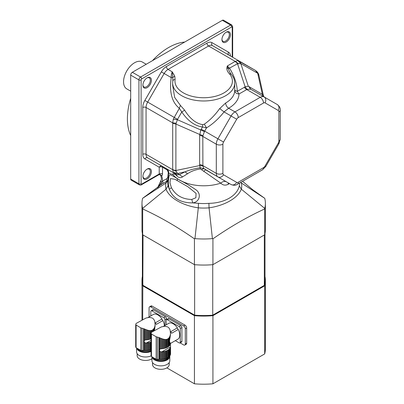 <?xml version="1.0" encoding="UTF-8"?>
<svg xmlns="http://www.w3.org/2000/svg" width="404" height="404" viewBox="0 0 404 404"><rect width="100%" height="100%" fill="white"/><g stroke="black" fill="none" stroke-linecap="round" stroke-linejoin="round"><path stroke-width="0.61" d="M170.498 343.304L170.498 343.804A9.696 5.6 0 0 0 170.523 343.673L170.367 343.122L170.367 344.269A9.696 5.6 0 0 1 170.15 344.758A1.323 0.763 0 0 0 169.882 345.203L169.882 342.38L170.15 344.758M170.367 343.122L170.15 342.824M170.498 343.804A1.323 0.763 0 0 0 170.367 344.041L170.559 346.41M169.882 342.38C169.458 341.683 169.458 340.441 169.882 338.648L169.882 336.264L169.518 337.022L169.518 345.667A9.696 5.6 0 0 0 169.882 345.203M169.518 337.022L169.119 337.658L169.119 346.076A1.323 0.763 0 0 1 169.518 345.667M169.119 337.658L168.625 338.254L168.625 346.496A9.696 5.6 0 0 0 169.119 346.076M168.625 338.254L168.109 338.704L168.109 346.854A1.323 0.763 0 0 1 168.625 346.496M168.109 338.704L167.332 339.153L167.332 347.304A9.696 5.6 0 0 0 168.109 346.854M167.332 339.153L166.706 339.36L166.706 347.602A1.323 0.763 0 0 1 167.332 347.304M166.706 339.36L165.978 339.471L165.978 347.889A9.696 5.6 0 0 0 166.706 347.602M165.978 339.471L165.271 339.476L165.271 348.117A1.323 0.763 0 0 1 165.978 347.889M165.271 339.476L164.468 339.39L164.468 348.329A9.696 5.6 0 0 0 165.271 348.117M164.468 339.39L163.701 339.239L163.701 348.485A1.323 0.763 0 0 1 164.468 348.329M163.701 339.239L162.847 339.006L162.847 348.612A9.696 5.6 0 0 0 163.701 348.485M162.847 339.006L162.049 338.744L162.049 348.687A1.323 0.763 0 0 1 162.847 348.612M162.049 338.744L161.171 338.416L161.171 348.763L161.817 348.702A9.696 5.6 0 0 0 162.049 348.687M168.796 357.389A8.151 4.707 180 0 1 160.888 360.984A8.151 4.707 180 0 1 152.959 357.404A8.923 5.151 0 0 0 154.56 358.656A8.923 5.151 0 0 0 163.251 359.979A8.923 5.151 0 0 0 169.529 356.267A1.323 0.763 0 0 0 169.119 356.687L169.119 349.243A9.696 5.6 180 0 1 168.625 349.662L168.625 357.111A1.323 0.763 0 0 0 168.109 357.469L168.109 350.026A9.696 5.6 180 0 1 167.332 350.475L167.332 357.919A1.323 0.763 0 0 0 166.706 358.217L166.706 350.773A9.696 5.6 180 0 1 165.978 351.056L165.978 358.505A1.323 0.763 0 0 0 165.271 358.732L165.271 351.288A9.696 5.6 180 0 1 164.468 351.495L164.468 358.944A1.323 0.763 0 0 0 163.701 359.1L163.701 351.652A9.696 5.6 180 0 1 162.847 351.778L162.847 359.222A1.323 0.763 0 0 0 162.049 359.302L162.049 351.854A9.696 5.6 180 0 1 161.817 351.869L160.358 351.657L159.524 351.086L159.524 349.43L160.358 348.95L160.358 338.082L161.171 338.416M160.358 348.95L161.171 348.763M160.358 338.082L159.524 337.719L159.524 349.43L159.903 349.147M167.493 326.841L164.67 326.24L161.388 326.902L151.535 332.285M169.882 336.264L170.15 335.517L170.15 337.32L170.538 332.881M170.498 334.931L170.367 335.416M170.15 337.32L169.882 338.648M170.559 343.405L178.285 338.946A9.196 5.308 60 0 0 178.255 329.452L171.67 333.255A9.196 5.308 60 0 0 170.761 331.684L177.346 327.881A1.939 1.121 -120 0 0 178.255 329.452M163.529 326.341L169.099 323.119A9.196 5.308 60 0 1 177.346 327.881M159.524 337.719L156.161 336.749L151.465 334.037L151.086 333.648L151.192 332.79L151.192 333.345M151.379 332.406L151.182 333.371M170.498 333.861L170.084 329.851L169.003 328.013L167.958 327.114M170.367 347.435A9.696 5.6 180 0 1 170.15 347.93L170.15 355.374A9.696 5.6 0 0 0 170.367 354.884L170.367 347.435A1.323 0.763 180 0 1 170.352 347.324A1.323 0.763 180 0 1 170.498 346.975A9.696 5.6 180 0 0 170.523 346.839L170.569 353.914A9.696 5.6 0 0 1 170.498 354.419A1.323 0.763 0 0 0 170.367 354.656M170.498 346.975L170.498 354.419M170.15 335.517L170.352 334.441M170.15 355.374A1.323 0.763 0 0 0 169.882 355.818L169.882 348.369A1.323 0.763 180 0 1 170.15 347.93M169.882 348.369A9.696 5.6 180 0 1 169.518 348.834L169.518 356.283A9.696 5.6 0 0 0 169.882 355.818M169.119 349.243A1.323 0.763 180 0 1 169.518 348.834M168.625 357.111A9.696 5.6 0 0 0 169.119 356.687M168.109 350.026A1.323 0.763 180 0 1 168.625 349.662M167.332 357.919A9.696 5.6 0 0 0 168.109 357.469M166.706 350.773A1.323 0.763 180 0 1 167.332 350.475M165.978 358.505A9.696 5.6 0 0 0 166.706 358.217M165.271 351.288A1.323 0.763 180 0 1 165.978 351.056M164.468 358.944A9.696 5.6 0 0 0 165.271 358.732M163.701 351.652A1.323 0.763 180 0 1 164.468 351.495M162.847 359.222A9.696 5.6 0 0 0 163.701 359.1M162.049 351.854A1.323 0.763 180 0 1 162.847 351.778M161.171 351.854L161.171 359.338A9.696 5.6 0 0 0 162.049 359.302M161.171 359.338A1.323 0.763 0 0 0 160.358 359.333L160.358 351.657M159.524 351.086L159.524 359.287A9.696 5.6 0 0 0 160.358 359.333M159.524 359.287A2.328 1.343 0 0 0 158.913 359.282L157.383 359.393A1.55 0.894 0 0 1 156.161 359.176A54.323 31.361 0 0 1 151.465 356.464A1.55 0.894 0 0 1 151.076 355.868A1.55 0.894 0 0 1 151.086 355.757M151.465 356.464L151.465 334.037L151.086 333.648M151.995 356.808A8.923 5.151 0 0 0 161.332 361.423A8.923 5.151 0 0 0 169.801 356.277A8.923 5.151 0 0 0 169.781 355.954M169.215 362.545L169.215 364.514A8.343 4.818 180 0 1 160.873 369.332A8.343 4.818 180 0 1 152.53 364.514L152.53 362.545M151.949 356.777L151.949 360.711A8.923 5.151 0 0 0 160.873 365.867A8.923 5.151 0 0 0 169.801 360.711L169.801 356.277M180.275 328.502A1.55 0.894 -120 0 0 179.179 326.604L180.825 325.654A1.55 0.894 60 0 1 181.921 327.553L180.275 328.502L180.275 342.259L181.921 341.304A1.55 0.894 60 0 1 181.598 342.016L179.952 342.966A1.55 0.894 -120 0 0 180.275 342.259M181.921 327.553L181.921 341.304M179.952 342.966A1.55 0.894 -120 0 1 179.179 342.89L175.316 340.658M179.179 326.604L167.271 319.726A1.55 0.894 -120 0 0 166.493 319.65A1.55 0.894 -120 0 0 166.17 320.362L166.17 324.811M180.825 325.654L168.917 318.776L167.271 319.726M166.493 319.65L168.14 318.7A1.55 0.894 60 0 1 168.917 318.776M154.338 330.669L154.515 327.392L154.151 328.154L154.151 330.775M154.151 328.154L153.752 328.785L153.752 331.007M153.752 328.785L153.257 329.381L153.257 331.29M153.257 329.381L152.742 329.831L152.742 331.588M152.742 329.831L151.965 330.28L151.965 332.038M151.965 330.28L151.338 330.487L151.338 332.447M151.338 330.487L150.611 330.598L150.611 339.017A9.696 5.6 0 0 0 151.076 338.84M150.611 330.598L149.904 330.603L149.904 339.249A1.323 0.763 0 0 1 150.611 339.017M149.904 330.603L149.101 330.517L149.101 339.456A9.696 5.6 0 0 0 149.904 339.249M149.101 330.517L148.334 330.366L148.334 339.613A1.323 0.763 0 0 1 149.101 339.456M148.334 330.366L147.48 330.134L147.48 339.739A9.696 5.6 0 0 0 148.334 339.613M147.48 330.134L146.682 329.871L146.682 339.815A1.323 0.763 0 0 1 147.48 339.739M146.682 329.871L145.804 329.543L145.804 339.89L146.45 339.83A9.696 5.6 0 0 0 146.682 339.815M151.076 342.011A9.696 5.6 180 0 1 150.611 342.188L150.611 349.632A1.323 0.763 0 0 0 149.904 349.859L149.904 342.415A9.696 5.6 180 0 1 149.101 342.622L149.101 350.071A1.323 0.763 0 0 0 148.334 350.228L148.334 342.779A9.696 5.6 180 0 1 147.48 342.905L147.48 350.354A1.323 0.763 0 0 0 146.682 350.43L146.682 342.981A9.696 5.6 180 0 1 146.45 342.996L144.991 342.784L144.157 342.213L144.157 340.557L144.991 340.077L144.991 329.209L145.804 329.543M144.991 340.077L145.804 339.89M144.991 329.209L144.157 328.846L144.157 340.557L144.541 340.274M152.126 317.968L149.303 317.367L146.021 318.029L136.173 323.412M154.515 327.392L154.782 326.644L154.782 328.447L155.171 324.008M155.131 326.058L155 326.543M154.782 328.447L154.515 329.775M148.162 317.468L153.737 314.246A9.196 5.308 60 0 1 161.979 319.009L155.394 322.811A9.196 5.308 60 0 1 156.303 324.387L162.888 320.584A9.196 5.308 60 0 1 164.352 325.861M136.012 323.538L135.815 324.498M155.131 324.993L154.717 320.978L153.636 319.145L152.596 318.241M154.782 326.644L154.984 325.568M137.613 348.541A8.923 5.151 0 0 0 139.198 349.783A8.923 5.151 0 0 0 151.076 350.167M150.611 349.632A9.696 5.6 0 0 0 151.076 349.455M149.904 342.415A1.323 0.763 180 0 1 150.611 342.188M149.101 350.071A9.696 5.6 0 0 0 149.904 349.859M148.334 342.779A1.323 0.763 180 0 1 149.101 342.622M147.48 350.354A9.696 5.6 0 0 0 148.334 350.228M146.682 342.981A1.323 0.763 180 0 1 147.48 342.905M145.804 342.981L145.804 350.465A9.696 5.6 0 0 0 146.682 350.43M145.804 350.465A1.323 0.763 0 0 0 144.991 350.46L144.991 342.784M144.157 342.213L144.157 350.414A9.696 5.6 0 0 0 144.991 350.46M144.157 350.414A2.328 1.343 0 0 0 143.546 350.414L142.016 350.521A1.55 0.894 0 0 1 140.794 350.303A54.323 31.361 0 0 1 136.097 347.591A1.55 0.894 0 0 1 135.709 346.996A1.55 0.894 0 0 1 135.719 346.885M136.097 347.591L136.097 325.164L135.719 324.776L140.794 327.876L144.157 328.846M135.911 324.245L135.719 324.776M151.076 350.844A8.151 4.707 180 0 1 137.592 348.531M136.628 347.935A8.923 5.151 0 0 0 142.051 352.157A8.923 5.151 0 0 0 151.076 351.435M151.949 358.707A8.343 4.818 180 0 1 142.693 360.176A8.343 4.818 180 0 1 137.163 355.646L137.163 353.672M136.582 347.905L136.582 351.844A8.923 5.151 0 0 0 141.637 356.485A8.923 5.151 0 0 0 151.076 355.868L151.076 333.714M164.908 319.635A1.55 0.894 -120 0 0 163.812 317.731L165.458 316.781A1.55 0.894 60 0 1 166.554 318.68L164.908 319.635L164.908 325.543M166.554 318.68L166.554 319.614M163.812 317.731L151.904 310.858A1.55 0.894 -120 0 0 151.126 310.777A1.55 0.894 -120 0 0 150.803 311.489L150.803 315.943M165.458 316.781L153.55 309.903L151.904 310.858M161.979 319.009A1.939 1.121 -120 0 0 162.888 320.584M151.126 310.777L152.773 309.828A1.55 0.894 60 0 1 153.55 309.903M241.026 182.204L241.345 182.992L264.766 198.324A61.701 35.623 180 0 1 265.383 203.363L265.383 229.442A61.701 35.623 180 0 1 264.691 234.774L212.923 264.66A61.701 35.623 180 0 1 194.44 264.66L142.678 234.774A61.701 35.623 180 0 1 141.981 229.442L141.981 203.363A61.701 35.623 180 0 1 142.602 198.324L166.019 182.992L166.802 181.229L162.378 183.764L142.657 198.283M141.981 203.363A61.701 35.623 180 0 0 142.602 208.398L142.678 208.944C159.934 216.852 177.184 226.811 194.44 238.83L194.44 264.66M194.44 238.83L194.955 238.628A61.701 35.623 180 0 0 212.408 238.628L212.923 238.83L212.923 264.66M142.678 208.944L142.678 234.774M212.923 238.83C230.179 226.811 247.435 216.852 264.691 208.944L264.691 234.774M265.383 203.363A61.701 35.623 180 0 1 264.766 208.398L241.345 189.203C237.9 198 224.952 205.5 209.065 207.843L208.888 203.338C224.321 203.197 237.355 195.723 239.299 185.774A35.996 20.781 0 0 0 239.678 182.982M264.691 208.944L264.766 208.398M142.602 208.398L166.024 189.203L168.064 185.774L169.347 189.375C167.751 183.8 168.604 174.518 170.008 174.791C171.564 175.114 174.735 176.896 179.528 180.128C184.658 182.623 190.052 185.79 195.703 189.622C201.944 193.763 199.48 202.121 192.764 202.894C180.871 202.939 173.069 198.435 169.347 189.375L171.372 187.673C175.634 195.339 182.436 199.268 191.779 199.455L195.884 197.753L196.066 193.37L187.991 186.81L174.907 179.255L170.468 178.588L169.993 182.8L171.372 187.673M194.955 238.628L198.303 207.843C182.472 205.51 169.473 198.031 166.019 189.203A38.042 21.962 180 0 1 166.024 182.992L167.837 180.734M212.408 238.628L209.065 207.843A38.042 21.962 180 0 1 198.303 207.838L198.48 203.338A35.996 20.781 0 0 0 208.888 203.338M239.299 185.774L241.345 189.203A38.042 21.962 180 0 0 241.345 182.992L240.643 182.426M191.779 199.455L192.764 202.894L198.48 203.338M167.897 180.209L166.802 181.229L166.867 178.669L167.817 177.22L168.296 172.372L167.135 169.892L162.519 167.226L162.519 173.988A3.878 2.242 60 0 1 161.625 175.816L160.444 174.866M157.818 187.315L162.489 181.078L166.867 178.669M160.949 184.754L161.413 182.472A3.878 2.934 -155.2 0 1 161.186 179.992C161.666 179.179 161.383 177.396 160.332 174.644M162.378 183.764A2.328 1.899 56.4 0 0 162.489 181.078A10.09 5.828 60 0 0 161.625 175.816C160.853 174.629 159.934 174.265 158.873 174.72A1.55 0.894 -120 0 0 158.908 174.7A1.55 0.894 -120 0 0 159.227 173.988A2.328 1.343 180 0 1 162.519 173.988M229.432 183.562A34.608 19.983 180 0 1 228.154 184.34C225.346 185.683 222.887 185.284 220.776 183.138L200.369 168.917C195.102 169.791 190.819 171.417 187.507 173.791L182.573 176.871C180.442 178.376 178.25 177.74 175.993 174.957C174.75 174.528 172.432 172.811 172.862 174.558A34.148 19.715 0 0 0 220.776 183.138M172.862 174.558L168.67 173.21L167.761 181.447A35.996 20.781 0 0 0 168.064 185.774M168.19 177.558L167.817 177.22M157.858 187.209L161.186 179.992M203.722 171.412C204.737 170.271 205.52 169.821 206.055 170.064L226.634 181.946M226.457 181.845C224.619 180.972 222.771 181.381 220.922 183.062M175.993 174.957C176.816 175.134 177.154 175.078 177.008 174.801L179.457 174.649L182.573 176.871M168.7 172.745L168.296 172.372M166.827 168.963A2.328 1.343 -60 0 1 167.135 169.892M232.219 57.015L232.219 27.285A0.778 0.449 120 0 0 231.674 26.967L141.668 78.931A0.778 0.449 120 0 0 141.117 79.886L141.117 183.815A0.778 0.449 120 0 0 141.668 184.128L159.227 173.988L159.227 167.226A2.328 1.899 120 0 1 162.039 166.16L166.387 168.67M158.923 174.69L160.499 174.927L160.686 175.321M187.507 173.791L185.062 171.821C189.532 169.973 194.556 168.614 200.142 167.741L203.969 168.635L217.913 176.912L206.055 170.064M200.369 168.917A4.656 0.692 87.5 0 0 200.142 167.741L199.642 164.59L199.642 135.436L200.803 129.947L202.46 126.992C194.773 125.897 187.88 120.897 181.775 111.989L179.351 108.272C171.857 102.283 169.155 92.056 171.251 77.598C171.19 75.2 171.523 73.281 172.261 71.846L174.77 76.144L172.776 77.452L172.261 71.846L168.039 69.412A2.328 1.343 60 0 1 166.392 66.559L206.944 43.147A10.09 5.828 -60 0 1 211.989 42.647L228.482 52.172A10.09 5.828 -60 0 1 230.543 56.045M201.48 169.579L203.969 168.635L202.889 166.125A6.212 3.394 -10.2 0 0 199.733 165.564L175.892 170.488L177.412 173.402L173.286 172.351L172.7 169.69L172.7 122.867L173.286 119.195L179.351 108.272L180.416 105.409L184.613 110.166C189.996 118.766 196.056 123.594 202.798 124.654L204.298 124.169C209.772 120.422 214.908 115.226 219.7 108.57L225.634 103.015A31.047 17.922 0 0 0 234.729 90.481L234.729 83.052A31.047 17.922 180 0 1 203.682 100.975A31.047 17.922 180 0 1 172.639 83.052L172.639 85.148L174.664 97.44L180.416 105.409M262.539 169.781A4.656 2.687 -120 0 0 263.504 167.65A3.106 1.793 120 0 0 265.054 166.014L278.225 143.203L278.967 143.632L265.797 166.438L262.539 169.781L237.289 184.36C235.749 185.512 233.679 185.567 231.083 184.517L217.913 176.912A7.762 4.479 -60 0 1 216.307 173.356L216.307 144.203L202.818 136.416L202.889 166.125M147.157 169.079A6.015 3.474 -60 0 1 151.409 171.533A6.015 3.474 -60 0 1 147.157 178.901A6.015 3.474 -60 0 1 142.9 176.447A6.015 3.474 -60 0 1 147.157 169.079L147.157 169.079M147.157 77.826A6.015 3.474 -60 0 1 151.409 80.28A6.015 3.474 -60 0 1 147.157 87.648A6.015 3.474 -60 0 1 142.9 85.188A6.015 3.474 -60 0 1 147.157 77.826L147.157 77.826M226.184 32.199A6.015 3.474 -60 0 1 230.437 34.653A6.015 3.474 -60 0 1 226.184 42.021A6.015 3.474 -60 0 1 221.932 39.562A6.015 3.474 -60 0 1 226.184 32.199L226.184 32.199M130.689 179.058A2.328 1.343 120 0 0 131.174 180.123L139.405 184.881A2.328 1.343 -60 0 1 138.92 183.815L138.92 79.886A2.328 1.343 -60 0 1 140.567 77.033L230.573 25.068A2.328 1.343 -60 0 1 231.739 24.952L223.508 20.2A2.328 1.343 120 0 0 222.341 20.316L132.335 72.281A2.328 1.343 120 0 0 130.689 75.129L130.689 179.058L138.92 183.815A1.55 0.894 180 0 0 141.117 183.815M177.538 173.538L179.457 174.649L185.062 171.821L177.538 173.538L174.114 173.134L177.073 174.841L162.039 166.16A2.328 1.343 -60 0 1 162.519 167.226A2.328 1.343 180 0 0 159.227 167.226L144.854 158.929A10.09 5.828 -60 0 1 142.763 154.308L142.763 107.484A10.09 5.828 -60 0 1 144.854 100.455L161.347 71.882A10.09 5.828 -60 0 1 166.392 66.559M228.967 55.136L212.474 45.612A7.762 4.479 120 0 0 208.59 46L168.039 69.412A7.762 4.479 120 0 0 164.16 73.508L147.667 102.076A7.762 4.479 120 0 0 146.056 107.484L146.056 154.308A7.762 4.479 120 0 0 147.667 157.863L174.114 173.134L173.286 172.351M142.91 176.114A5.237 3.025 120 0 0 143.986 178.209A5.237 3.025 120 0 0 149.227 175.184A5.237 3.025 120 0 0 149.227 169.135A5.237 3.025 120 0 0 146.869 169.256M221.937 39.233A5.237 3.025 120 0 0 223.013 41.329A5.237 3.025 120 0 0 228.255 38.304A5.237 3.025 120 0 0 228.255 32.254A5.237 3.025 120 0 0 225.902 32.37M142.91 84.855A5.237 3.025 120 0 0 143.986 86.956A5.237 3.025 120 0 0 149.227 83.931A5.237 3.025 120 0 0 149.227 77.881A5.237 3.025 120 0 0 146.869 77.997M184.613 110.166L181.775 111.989L177.538 119.321L175.892 124.053L175.892 170.488A6.212 3.585 180 0 1 172.715 169.508M176.189 171.331L172.7 169.69L146.056 154.308A2.328 1.343 0 0 0 142.763 154.308M174.77 76.144L175.104 79.527A28.719 16.579 0 0 0 208.893 97.455A28.719 16.579 0 0 0 229.376 73.745C227.644 71.963 226.796 70.084 226.826 68.114L227.29 65.988L229.553 71.907L231.138 74.124C233.487 76.831 234.684 79.81 234.729 83.052M211.989 42.647A2.328 1.899 120 0 0 212.474 45.612L255.414 70.407L257.479 73.169L240.804 63.605L237.517 63.746L228.396 68.73A2.328 1.889 12 0 0 226.826 68.114M234.729 89.678A4.267 2.05 -2 0 0 237.299 91.299C236.961 83.704 234.396 76.038 229.603 68.316L227.29 65.988L235.234 61.378L237.83 60.56L255.414 70.407L257.111 71.781L257.479 73.169M237.83 60.56L240.804 63.605L248.319 86.279L245.172 86.855L237.299 91.299L238.996 93.986A35.315 20.387 180 0 1 228.649 108.242L224.033 111.913C218.64 118.746 212.797 124.058 206.52 127.866L204.419 131.578L202.889 135.901A6.212 3.692 10.6 0 0 199.733 134.482L175.892 124.053A6.212 3.585 180 0 1 172.715 123.074M202.889 135.901L202.818 136.416A6.212 3.585 0 0 0 199.642 135.436M265.054 102.858A4.656 3.803 -60 0 0 264.09 96.925L250.586 89.143L248.753 86.496L250.813 89.259L277.26 104.53A4.656 3.803 -60 0 1 278.225 110.464L265.054 102.858A3.106 1.793 120 0 0 263.504 103.015L238.254 117.589A3.106 1.793 120 0 0 236.704 119.23L223.533 142.041A3.106 1.793 120 0 0 222.892 144.203L222.892 173.356A3.106 1.793 120 0 0 223.533 174.781L236.704 182.381A3.106 1.793 120 0 0 238.254 182.229L263.504 167.65M176.189 123.19L172.7 122.867L146.056 107.484A2.328 1.343 0 0 0 142.763 107.484M229.376 73.745L231.138 74.124M175.104 79.527C173.7 79.558 172.927 80.149 172.786 81.295M235.083 61.489A6.212 3.585 60 0 1 237.517 63.746L245.172 86.855A6.212 3.394 -109.8 0 0 247.238 89.309L238.996 93.986C236.406 93.763 234.982 92.597 234.729 90.481M172.831 80.936L172.776 77.452A4.267 1.035 -170.7 0 1 171.251 77.598L161.347 71.882M206.944 43.147A2.328 1.343 60 0 0 208.59 46L235.234 61.378L238.395 63.58M204.419 131.578L177.412 119.715L173.286 119.195M258.913 75.427L257.702 73.356L262.378 94.4L263.984 96.864L261.923 94.102L264.251 97.036M250.586 89.143L247.238 89.309M204.298 124.169L206.52 127.866L202.46 126.992L202.798 124.654M236.704 119.23L224.033 111.913L219.7 108.57M152.429 60.681A58.211 33.608 -60 0 1 168.559 47.566A58.211 33.608 -60 0 1 184.689 42.051M130.689 135.582A58.211 33.608 -60 0 1 130.689 98.329M130.689 91.153L126.77 88.89A15.524 8.964 -60 0 1 124.392 76.452A15.524 8.964 -60 0 1 134.532 62.777A15.524 8.964 -60 0 1 142.294 62.004L146.213 64.266M264.999 276.467A61.701 35.623 180 0 1 265.383 280.452A61.701 35.623 180 0 1 264.691 285.79L264.691 353.914L212.923 383.8L212.923 315.675A61.701 35.623 180 0 1 194.44 315.675L194.44 383.8L166.857 367.872M264.322 234.987L264.322 285.365L264.691 285.79L212.923 315.675L212.741 315.15L264.322 285.365A61.312 35.401 0 0 0 264.999 280.139L264.999 233.431M180.098 342.885L183.648 344.935A2.328 1.343 -120 0 0 184.815 345.051L186.188 344.259A2.328 1.343 -120 0 0 186.668 343.193L186.668 327.982A2.328 1.343 -120 0 0 185.022 325.129L152.096 306.121A2.328 1.343 -120 0 0 150.929 306.005L149.556 306.798A2.328 1.343 -120 0 0 149.076 307.863L149.076 316.938M142.37 233.431L142.37 280.139A61.312 35.401 0 0 0 143.041 285.365L194.627 315.15L194.44 315.675L142.678 285.79A61.701 35.623 180 0 1 141.981 280.452A61.701 35.623 180 0 1 142.37 276.467M142.678 319.655L143.041 234.987M151.49 359.005L151.949 359.267M212.923 383.8A61.701 35.623 180 0 1 194.44 383.8M265.383 280.452L265.383 348.576A61.701 35.623 180 0 1 264.691 353.914M194.627 264.676L194.627 315.15A61.312 35.401 0 0 0 212.741 315.15L212.741 264.676M184.815 345.051A2.328 1.343 -120 0 0 185.295 343.981L185.295 328.775A2.328 1.343 -120 0 0 183.648 325.922L150.722 306.914A2.328 1.343 -120 0 0 149.556 306.798M158.913 337.527L158.913 359.282M157.383 337.284L157.383 359.393M156.161 336.749L156.161 359.176M170.523 346.839L161.817 351.869M143.546 328.654L143.546 350.414M142.016 328.412L142.016 350.521M140.794 327.876L140.794 350.303M151.076 340.325L146.45 342.996M228.154 184.34L228.3 182.911M168.67 173.21C169.034 170.877 167.483 169.478 166.377 168.665L177.008 174.801M236.704 182.381A4.656 3.803 -60 0 1 231.083 184.517L217.913 176.912A4.656 3.803 -60 0 0 223.533 174.781M144.854 158.929A2.328 1.899 -60 0 1 147.667 157.863L162.039 166.16M141.668 184.128A1.55 0.894 60 0 1 141.344 184.84L158.979 174.664M199.642 164.59A6.212 3.585 -0 0 1 202.818 165.569L216.307 173.356A4.656 2.687 -0 0 0 222.892 173.356M237.289 184.36A4.656 2.687 -120 0 0 238.254 182.229M177.538 119.321L144.854 100.455M228.942 55.121A2.328 1.899 120 0 1 228.482 52.172M141.668 78.931A1.55 0.894 -120 0 0 140.567 77.033L132.335 72.281M141.117 79.886A1.55 0.894 180 0 1 138.92 79.886L130.689 75.129M232.219 27.285A1.55 0.894 0 0 0 232.674 26.654L231.739 24.952M231.674 26.967A1.55 0.894 -120 0 0 230.573 25.068L222.341 20.316M278.225 143.203A3.106 1.793 120 0 0 278.871 141.041L278.871 111.883A3.106 1.793 120 0 0 278.225 110.464M212.474 45.612L238.921 60.883L240.981 63.645M265.797 166.438L265.054 166.014M201.212 129.154L217.913 138.794A7.762 4.479 -60 0 0 216.307 144.203A4.656 2.687 0 0 0 222.892 144.203M263.504 103.015A4.656 2.687 -120 0 0 260.211 97.308A7.762 4.479 -60 0 1 264.09 96.925M238.254 117.589A4.656 2.687 -120 0 0 234.961 111.888L260.211 97.308L246.723 89.521A6.212 3.585 -120 0 1 244.289 87.264M278.871 111.883A4.656 2.687 0 0 0 280.235 109.984C280.462 108.075 279.472 106.257 277.26 104.53M278.871 141.041A4.656 2.687 0 0 0 280.235 139.138L280.235 109.984M223.533 142.041L217.913 138.794L231.083 115.983A7.762 4.479 -60 0 1 234.961 111.888L228.649 108.242C226.816 106.979 225.811 105.237 225.634 103.015M248.753 86.496L261.923 94.102M152.096 306.121L150.722 306.914M185.022 325.129L183.648 325.922M186.668 327.982L185.295 328.775M186.668 343.193L185.295 343.981M135.709 324.841L135.709 346.996M242.557 181.32L252.641 189.678L264.706 198.283M157.595 187.764L159.479 185.885M157.742 187.471L157.919 187.062M174.907 179.255L187.961 186.794M139.405 184.881C140.582 185.184 141.228 185.168 141.344 184.84M232.674 57.277L232.674 26.654M278.967 143.632L280.235 139.138M172.856 80.664L172.639 83.052M263.575 96.339L258.868 75.174C258.691 74.124 258.106 72.988 257.111 71.781M177.295 180.638L177.295 178.8M141.981 320.059L141.981 280.452"/></g></svg>

